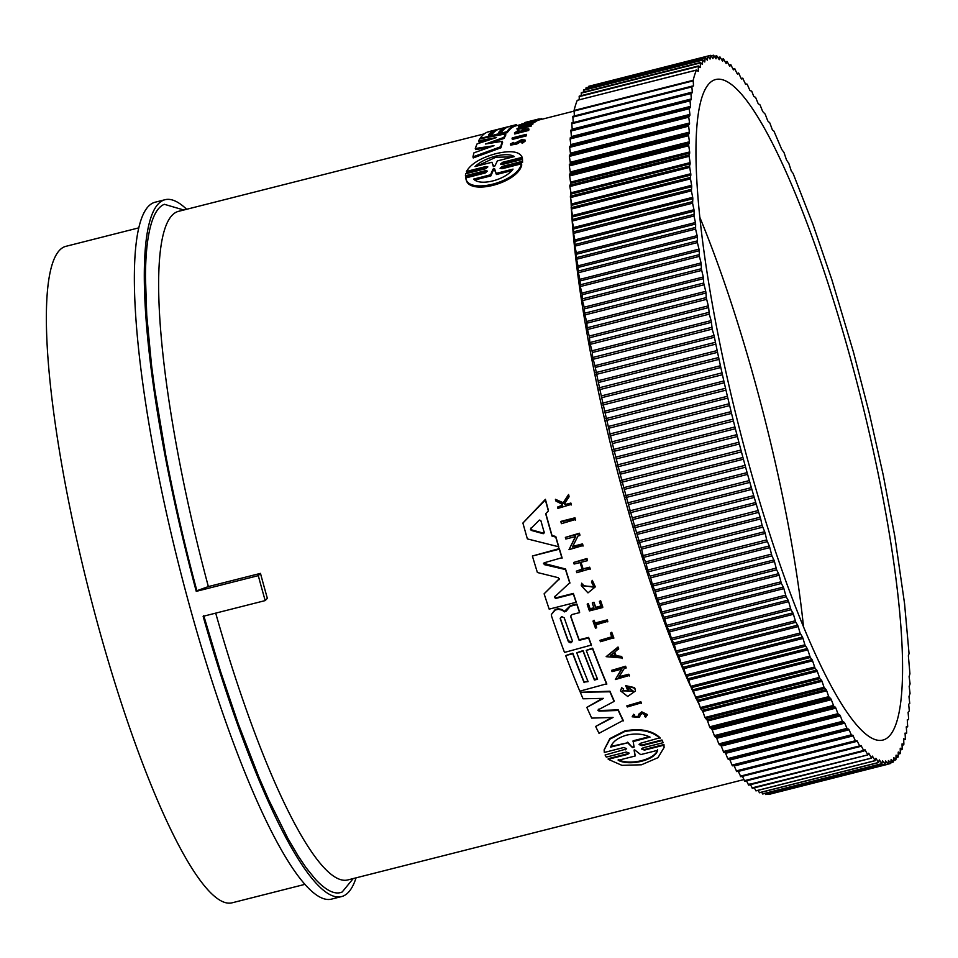 <?xml version="1.0" encoding="UTF-8"?>
<svg xmlns="http://www.w3.org/2000/svg" width="958" height="958" viewBox="0 0 958 958"><rect width="100%" height="100%" fill="white"/><g stroke="black" fill="none" stroke-linecap="round" stroke-linejoin="round"><path stroke-width="1.44" d="M574.046 111.116L538.911 120.013A344.856 63.42 75.8 0 0 538.288 120.193L536.887 120.552M521.643 124.396L516.015 125.821A344.856 63.42 75.8 0 0 515.093 126.097L514.398 126.276M495.31 131.114L494.579 131.294M484.317 133.857L178.499 211.347A344.856 63.42 75.8 0 0 176.895 211.874A344.856 63.42 75.8 0 0 208.353 586.583L260.48 573.375A344.856 63.42 75.8 0 0 267.354 598.331L265.186 600.594L203.132 616.317A359.442 66.102 -104.2 0 0 341.575 896.568A359.442 66.102 -104.2 0 0 343.251 896.017A359.442 66.102 -104.2 0 0 356.053 877.851M504.866 128.659L504.626 127.761A345.898 63.611 75.8 0 0 498.723 132.372L501.884 131.569A345.898 63.611 -104.2 0 1 507.8 126.959L514.147 125.342L514.41 126.348A344.856 63.42 75.8 0 0 507.225 132.695L493.286 136.228M485.407 144.023L502.327 141.305L502.603 142.347A344.856 63.42 75.8 0 0 500.95 147.795L473.228 157.938L472.953 156.873A345.898 63.611 -104.2 0 1 473.971 152.813L493.993 145.712L475.288 148.514A345.898 63.611 -104.2 0 1 477.084 143.88L496.448 137.557L478.629 140.802A345.898 63.611 -104.2 0 1 479.826 138.814L505.573 133.928A345.898 63.611 75.8 0 0 503.86 137.389L485.766 143.963M488.712 147.568L475.551 149.556L475.288 148.514M489.011 139.976L478.892 141.832L478.629 140.802M505.573 133.928L505.836 134.946A344.856 63.42 75.8 0 0 504.124 138.419L489.011 143.437M528.636 130.456L528.373 129.438A345.898 63.611 -104.2 0 1 528.72 128.743L528.984 129.773A344.856 63.42 75.8 0 0 528.636 130.456L514.697 133.988L514.434 132.958L517.895 130.599L519.02 130.659L519.284 131.689L517.404 132.647M525.99 130.12L523.882 130.336A344.856 63.42 75.8 0 0 523.451 131.126L522.05 131.486L521.775 130.456L523.188 130.108A345.898 63.611 -104.2 0 1 523.619 129.318L526.541 129.39L516.613 132.312L519.02 130.659M519.966 127.426L518.781 127.725L518.518 126.719A345.898 63.611 -104.2 0 1 518.769 126.456L532.768 122.899L533.031 123.917A344.856 63.42 75.8 0 0 532.792 124.181L529.499 125.187M530.971 124.636L530.708 123.63L521.068 127.318L531.223 124.756L531.486 125.761A344.856 63.42 75.8 0 0 531.247 126.085L517.236 129.629L516.973 128.612L528.373 124.217L518.518 126.719M534.756 121.103L535.019 122.109A344.856 63.42 75.8 0 0 534.696 122.373L521.823 125.091L521.559 124.085L536.708 119.846A345.898 63.611 75.8 0 0 536.372 120.037L531.187 121.474A345.898 63.611 75.8 0 0 530.361 122.025L534.756 121.103A345.898 63.611 75.8 0 0 534.432 121.355L521.559 124.085M536.708 119.846L536.971 120.852A344.856 63.42 75.8 0 0 536.624 121.043L534.863 121.534M525.008 139.964L525.283 141.006L522.158 143.437L521.547 141.94L525.008 139.964L521.403 139.748L515.536 142.898L512.039 143.52L513.464 142.407L513.739 143.449M521.511 141.353L516.841 144.011L510.662 145.101L510.386 144.047L513.464 142.407M526.541 135.365A344.856 63.42 75.8 0 0 526.361 135.868L512.35 139.425L512.075 138.383A345.898 63.611 -104.2 0 1 512.267 137.88L526.265 134.336L526.541 135.365M522.553 162.477L522.481 159.375L522.553 162.477L502.507 167.554L502.22 166.441L500.076 168.297L501.992 168.74L521.475 163.806C517.464 182.188 467.552 194.953 465.756 177.925L485.239 172.991L487.382 171.099L485.466 170.68L465.42 175.757L465.624 173.781L485.67 168.704L487.838 166.884L485.922 166.524L466.45 171.458C470.965 163.758 480.82 157.819 496.016 153.627C510.865 150.202 519.583 151.436 522.17 157.34L502.699 162.273L502.986 163.375L522.445 158.441L522.17 157.34M521.475 163.806L521.763 164.932C517.787 183.361 467.851 196.139 466.055 179.05L465.756 177.925M485.466 170.68L485.754 171.793L465.708 176.883L465.42 175.757M485.922 166.524L486.209 167.626L466.738 172.56L466.45 171.458M543.569 563.316L565.531 568.968A344.856 63.42 75.8 0 0 569.854 582.656L554.526 597.014L555.484 598.522L573.339 593.996A345.898 63.611 75.8 0 0 576.093 602.307L549.173 609.132A345.898 63.611 -104.2 0 1 544.12 593.804L559.268 578.716M554.55 596.439L555.508 597.948L573.363 593.421A344.856 63.42 75.8 0 0 576.117 601.732L576.093 602.307M544.12 593.804L558.957 579.219M559.292 579.003L558.933 579.806L558.263 577.686L537.39 572.513A345.898 63.611 -104.2 0 1 532.385 556.023L559.328 548.599A344.856 63.42 75.8 0 0 562.059 557.676L544.168 562.789L544.276 564.621L565.507 569.567A345.898 63.611 75.8 0 0 569.83 583.242M598.343 709.171L598.954 710.525L618.257 709.89A344.856 63.42 75.8 0 0 623.227 720.368L599.013 733.313A345.898 63.611 -104.2 0 1 595.648 726.451L613.084 717.446L591.697 718.105A345.898 63.611 -104.2 0 1 586.823 707.387L603.516 698.37L583.063 698.789A345.898 63.611 -104.2 0 1 580.297 692.287L609.899 691.784A345.898 63.611 75.8 0 0 614.114 701.412L598.319 709.758L598.93 711.099L618.233 710.477A345.898 63.611 75.8 0 0 623.203 720.955M595.648 726.451L611.899 717.482M586.823 707.387L602.426 698.394M580.297 692.287L609.923 691.209A344.856 63.42 75.8 0 0 614.15 700.837L614.114 701.412M566.154 611.036L564.525 611.887L562.047 610.126L558.239 609.288L555.173 610.066L551.341 614.533L555.209 609.492L558.263 608.713L562.071 609.551L564.549 611.312L570.297 605.672L576.884 604.007A344.856 63.42 75.8 0 0 579.626 612.042L579.59 612.617A345.898 63.611 -104.2 0 1 576.86 604.582L570.273 606.246L566.154 611.216M579.171 639.788L579.147 640.351A345.898 63.611 75.8 0 1 570.752 616.736L570.776 616.162A344.856 63.42 75.8 0 0 579.171 639.788L588.619 637.393A344.856 63.42 75.8 0 0 591.445 645.033L564.501 652.422A345.898 63.611 -104.2 0 1 551.58 616.234L551.341 614.533M583.099 650.59L583.075 651.153A345.898 63.611 75.8 0 0 594.427 680.048L597.588 679.246A345.898 63.611 -104.2 0 1 586.236 650.35L592.619 648.171A344.856 63.42 75.8 0 0 606.761 683.784L579.818 691.173A345.898 63.611 -104.2 0 1 565.675 655.559L572.812 653.188A344.856 63.42 75.8 0 0 584.164 682.072L588.104 681.641A345.898 63.611 -104.2 0 1 576.74 652.757L583.099 650.59A344.856 63.42 75.8 0 0 594.451 679.473L597.385 678.731M584.164 682.072L587.889 681.138M545.844 513.56A344.856 63.42 75.8 0 0 552.024 535.486L555.772 536.492A344.856 63.42 75.8 0 0 558.789 546.802L527.367 538.899A345.898 63.611 -104.2 0 1 522.9 523.044L545.377 499.956A345.898 63.611 75.8 0 0 548.371 510.997L545.677 513.727A345.898 63.611 75.8 0 0 552 536.097L555.736 537.103L555.772 536.492M522.9 523.044L545.413 499.322A344.856 63.42 75.8 0 0 548.407 510.375L548.371 510.997M635.394 689.58L635.37 690.167A345.898 63.611 -104.2 0 1 634.507 688.191L625.682 685.653L634.531 687.616A344.856 63.42 75.8 0 0 635.394 689.58L635.417 691.017L627.694 696.442L620.521 690.862L621.754 687.952L623.658 688.874L621.754 687.952M620.521 690.862L621.778 687.365M622.82 690.61L632.951 691.389M628.125 687.078A344.856 63.42 75.8 0 0 628.903 688.886L628.879 689.461A345.898 63.611 -104.2 0 1 627.849 687.078L633.142 690.993L622.796 690.886L623.658 688.874M572.716 546.371L582.536 543.881A344.856 63.42 75.8 0 0 583.027 545.521L568.992 549.664L575.698 536.54L565.843 539.031A345.898 63.611 -104.2 0 1 565.364 537.378L579.374 533.834A345.898 63.611 75.8 0 0 579.853 535.486L578.033 535.953L572.369 547.054L582.512 544.479A345.898 63.611 75.8 0 0 583.003 546.12M568.992 549.664L575.722 535.929M565.364 537.378L579.398 533.223A344.856 63.42 75.8 0 0 579.877 534.875L579.853 535.486M619.096 676.683L628.843 674.216A344.856 63.42 75.8 0 0 629.346 675.438L615.323 679.557L621.898 669.103L612.054 671.606A345.898 63.611 -104.2 0 1 611.551 670.372L625.562 666.816A345.898 63.611 75.8 0 0 626.065 668.061L624.233 668.516L618.676 677.354L628.843 674.216M615.323 679.557L621.922 668.54M611.551 670.372L625.586 666.241A344.856 63.42 75.8 0 0 626.089 667.486L626.065 668.061M614.761 652.17A344.856 63.42 75.8 0 0 616.15 655.751L621.658 656.41A344.856 63.42 75.8 0 0 622.293 658.002L606.139 656.661L618.03 647.009A344.856 63.42 75.8 0 0 618.652 648.638L614.569 652.314A345.898 63.611 75.8 0 0 616.126 656.326L621.634 656.972A345.898 63.611 75.8 0 0 622.269 658.565M586.979 558.502L586.955 559.089A345.898 63.611 75.8 0 0 587.446 560.681L587.47 560.095A344.856 63.42 75.8 0 1 586.979 558.502L573.626 562.466A345.898 63.611 -104.2 0 0 574.117 564.058L580.057 562.55A345.898 63.611 -104.2 0 0 582.272 569.651L576.333 571.148L582.093 569.112M581.039 562.298A344.856 63.42 75.8 0 0 583.087 568.86L589.685 567.184A344.856 63.42 75.8 0 0 590.176 568.753L576.824 572.716A345.898 63.611 75.8 0 1 576.333 571.148M600.594 600.618L600.57 601.193A345.898 63.611 75.8 0 0 602.738 607.54L602.762 606.965A344.856 63.42 75.8 0 1 600.594 600.618L599.397 601.492A345.898 63.611 -104.2 0 0 601.109 606.51L595.696 607.887A345.898 63.611 -104.2 0 1 593.972 602.869L592.367 602.702L594.008 602.295A344.856 63.42 75.8 0 0 595.72 607.312L600.929 605.995M592.343 603.277A345.898 63.611 75.8 0 0 594.056 608.294L590.092 609.3A345.898 63.611 -104.2 0 1 588.368 604.282L587.278 603.995L588.392 603.708A344.856 63.42 75.8 0 0 590.116 608.737L593.876 607.779M633.968 716.464L637.992 716.464L639.034 713.914L641.788 711.854L647.333 714.524L645.596 717.386L644.674 715.961M644.65 716.548L645.704 715.135L642.255 713.47L640.555 714.728L639.381 717.386L632.172 716.812L633.609 714.261L634.675 715.099L633.909 716.764L637.956 717.051L638.998 714.5L641.764 712.453L647.297 715.111M564.37 503.321L566.166 504.255L570.884 503.058A344.856 63.42 75.8 0 0 571.243 504.387L557.891 508.387A345.898 63.611 -104.2 0 1 557.532 507.069L562.669 505.764A345.898 63.611 -104.2 0 1 562.286 504.339L555.891 501.01A345.898 63.611 -104.2 0 1 555.424 499.31L563.184 503.357L568.537 495.154A345.898 63.611 75.8 0 0 569.016 496.903L564.346 503.956L566.13 504.878L566.166 504.255M557.532 507.069L562.514 505.177M555.424 499.31L563.208 502.722L568.573 494.508A344.856 63.42 75.8 0 0 569.04 496.268L569.016 496.903M582.739 585.542L593.768 587.206M592.284 580.332L591.445 582.021L592.284 580.332L595.349 586.835L587.984 592.87L581.266 585.709L581.674 583.769L583.027 584.284L581.674 583.769M581.302 585.134L581.698 583.183M592.978 621.107L594.128 620.257A344.856 63.42 75.8 0 0 595.086 622.975L607.288 619.886A344.856 63.42 75.8 0 0 607.779 621.287L595.565 624.951A345.898 63.611 75.8 0 0 596.595 627.837L595.469 628.125A345.898 63.611 -104.2 0 1 592.978 621.107L594.104 620.82A345.898 63.611 75.8 0 0 595.062 623.55L607.252 620.449A345.898 63.611 75.8 0 0 607.755 621.862M595.768 624.891A344.856 63.42 75.8 0 0 596.618 627.262L596.595 627.837M610.402 633.154L611.755 632.256A344.856 63.42 75.8 0 0 613.791 637.788L600.45 641.728A345.898 63.611 -104.2 0 1 599.936 640.351L611.934 637.31A345.898 63.611 75.8 0 1 610.402 633.154L611.755 632.256M599.936 640.351L611.743 636.807M626.807 705.878L640.842 701.747A344.856 63.42 75.8 0 0 641.345 702.849L627.31 706.98A345.898 63.611 -104.2 0 1 626.807 705.878L640.842 701.747M560.969 521.356L574.968 517.799A344.856 63.42 75.8 0 0 575.459 519.511L561.424 523.667A345.898 63.611 75.8 0 1 560.933 521.966L560.969 521.356M639.142 744.258L641.944 745.061L661.966 739.983L663.14 742.701L661.966 739.983M641.692 748.737L644.471 749.479L663.954 744.546L664.098 747.276M663.954 744.546L664.098 747.491L657.942 757.694L641.477 764.783L621.946 765.346L608.21 759.299L608.234 758.664L627.718 753.73L627.682 754.365L629.166 753.108L626.34 752.03L606.294 757.107L605.097 755.012L625.155 749.312L605.097 755.012M604.163 749.767L609.887 738.57L624.808 730.918C640.267 728.092 652.015 730.367 660.05 737.72L640.555 743.264L639.058 744.57L641.908 745.683L661.942 740.606M480.102 138.766L480.042 138.503A345.898 63.611 -104.2 0 1 487.239 132.168L494.34 130.36L494.603 131.366A344.856 63.42 75.8 0 0 489.957 134.587M522.158 143.437L521.882 142.383M519.344 142.275L519.068 141.221L521.236 140.299L523.487 140.443L521.547 141.94M625.131 749.934L626.628 748.653L623.778 747.515L604.306 752.449L604.139 750.018L609.851 739.181L624.784 731.517C640.231 728.703 651.979 730.966 660.026 738.343M208.353 586.583L196.881 590.715C185.253 547.784 174.907 502.77 165.83 455.661L154.765 389.619L151.568 365.513L146.742 315.194L145.46 277.018C145.532 262.528 146.311 250.218 147.795 240.087C150.873 219.382 156.393 207.455 164.357 204.305L183.804 210.006M203.755 615.671L220.472 671.235L238.183 723.577L258.852 777.034L268.803 799.918L287.795 838.286L298.082 855.841L306.237 867.924L315.493 879.348C326.367 890.868 335.276 895.083 342.21 891.982L353.215 878.57M196.881 590.715L196.258 591.361A359.442 66.102 -104.2 0 1 163.315 200.282A359.442 66.102 -104.2 0 1 164.992 199.719L155.064 202.234A359.442 66.102 75.8 0 0 153.388 202.797A359.442 66.102 75.8 0 0 180.463 571.531A359.442 66.102 75.8 0 0 331.648 899.083L341.575 896.568M164.992 199.719A359.442 66.102 -104.2 0 1 186.642 209.287M492.987 169.171L494.603 168.764L496.136 173.386L513.045 169.099C505.584 179.876 480.03 186.427 473.659 179.074L490.556 174.799L492.987 169.171L493.286 170.296L490.855 175.925L474.917 179.96M494.891 169.889L493.286 170.296M474.988 166.56C479.85 161.986 486.7 158.525 495.537 156.166C504.255 154.07 510.542 154.202 514.374 156.585L497.406 160.884L494.891 165.974L493.31 166.381L491.957 162.261L474.988 166.56M513.189 156.884L495.825 157.244L477.084 166.033M571.926 641.656L568.369 640.974A344.856 63.42 75.8 0 1 560.322 618.281L561.651 616.545L564.25 617.85A345.898 63.611 75.8 0 0 572.297 640.543C571.794 643.081 570.465 643.417 568.345 641.537A345.898 63.611 -104.2 0 1 560.298 618.856L560.202 618.209M544.252 532.612L543.246 533.714L531.151 530.373L530.696 528.756L539.39 520.062L540.851 520.565A345.898 63.611 75.8 0 0 544.252 532.612L544.288 532.923M635.106 756.03L634.148 750.533L634.711 749.91L640.686 754.617L657.583 750.33C655.583 759.957 630.065 766.496 618.197 760.305L635.106 756.03L635.142 755.108M633.094 740.785L634.064 747.18L632.484 747.575L627.634 742.785L610.653 747.084C612.653 741.636 617.982 737.648 626.64 735.133C635.537 733.193 643.333 733.852 650.039 737.109L633.058 741.588L633.094 740.785L649.213 736.714M574.405 115.942L574.046 110.481L693.173 80.292A365.429 67.204 -104.2 0 1 696.394 70.126L698.238 71.347L698.358 65.946L700.226 67.563L700.442 62.498L702.418 64.437L702.729 59.707L704.777 61.983L705.172 57.588L707.327 60.186L707.806 56.127L710.058 59.061L710.608 55.336L712.956 58.594L713.59 55.217L716.021 58.821L716.728 55.768L719.242 59.707L720.021 56.989L722.619 61.264L723.47 58.881L726.14 63.491L727.05 61.432L729.792 66.377L730.762 64.653L733.193 69.443L733.648 69.886L734.618 68.521L737.085 73.574L737.552 74.101L738.594 73.024L741.097 78.352L741.576 78.951L742.678 78.173L745.707 84.436L746.881 83.957L747.396 84.687L749.946 90.543L751.719 91.154L753.766 96.435L755.587 97.345L758.173 103.668L760.077 104.937L762.664 111.487L765.191 114.134L767.753 120.888L769.825 122.935L772.376 129.893L773.944 131.126L781.764 149.472L784.015 152.55L786.518 160.022L788.829 163.423L791.296 171.039L793.068 173.374L812.959 224.4L831.843 279.664L853.494 352.245L869.457 413.844L883.288 475.324L894.856 536.552L904.556 603.612L909.046 653.548L908.364 655.715L909.932 673.797L909.106 676.647L910.1 683.856L909.166 686.371L910.052 693.4L908.986 696.598L909.753 703.447L908.663 704.214L909.322 710.836L908.088 712.297L908.651 718.704L908.555 719.626L907.31 719.817L907.645 726.835L906.292 726.751M696.466 70.042L577.267 100.315A365.429 67.204 -104.2 0 0 574.046 110.481M138.682 227.884L65.874 246.338A338.605 62.27 75.8 0 0 64.294 246.853A338.605 62.27 75.8 0 0 89.801 594.223A338.605 62.27 75.8 0 0 232.219 902.783L305.027 884.33M884.533 739.516A340.689 62.653 -104.2 0 1 882.953 740.043A340.689 62.653 -104.2 0 1 739.66 429.579A340.689 62.653 -104.2 0 1 713.997 80.077A340.689 62.653 -104.2 0 1 715.59 79.55A340.689 62.653 -104.2 0 1 858.871 390.014A340.689 62.653 -104.2 0 1 884.533 739.516M579.255 96.123L579.195 99.764M573.219 122.576L692.323 92.088L691.868 86.915L693.532 85.837L693.173 80.292M691.963 86.148L572.836 116.337L573.207 122.265M700.454 62.498L581.314 92.687L581.219 95.632M572.189 129.809L572.201 129.126L691.329 98.937L690.862 92.758L692.203 92.854L692.323 92.088M690.874 92.758L571.734 122.947L572.201 129.126M702.729 59.707L583.59 89.896L583.446 92.148M690.526 106.374L690.443 107.284L571.315 137.473L571.399 136.563L690.526 106.374L689.964 99.967L691.221 99.776L691.329 98.937M570.86 130.156L689.988 99.967L570.836 130.156L571.399 136.563M705.184 57.588L586.057 87.765L585.889 89.322M588.703 86.304L588.535 87.142M710.62 55.336L591.409 85.621M736.714 771.597L855.841 741.42L855.362 740.738L857.434 741.229L738.307 771.418L737.852 770.819M856.967 740.63L859.973 746.545L859.482 745.959L740.354 776.136L740.845 776.722L859.889 746.557M859.973 746.545L861.014 745.468L861.446 746.019L860.164 746.342M861.014 745.468L863.96 751.036L863.481 750.533L744.354 780.71L744.833 781.225L863.841 751.06M863.96 751.036L864.93 749.671L865.337 750.15L864.415 750.389M864.93 749.671L867.828 754.88L748.234 784.638L867.673 754.916M867.828 754.88L868.379 753.826M868.726 753.216L871.552 758.077L751.994 787.907L871.385 758.113M871.552 758.077L872.139 756.628M872.391 756.101L875.157 760.604L756.03 790.781L754.233 787.859M875.157 760.604L875.732 758.784M875.911 758.329L878.606 762.46L759.478 792.649L757.946 790.386M878.606 762.46L879.145 760.281M879.288 759.886L881.899 763.646L762.784 793.835L761.538 792.242M881.899 763.646L882.39 761.107M882.51 760.772L885.048 764.161L765.921 794.35L764.999 793.416M885.048 764.161L885.467 761.275M885.575 760.987L888.03 763.993L768.903 794.182M888.365 760.784L888.03 763.993M888.473 760.532L890.832 763.167L888.03 763.933M890.832 763.167L891.096 759.61M891.191 759.407L893.479 761.658L890.892 762.448M893.479 761.658L893.658 757.778M893.742 757.61L895.934 759.478L893.539 760.317M895.934 759.478L896.029 755.287M896.113 755.155L898.209 756.64L895.97 757.515M898.209 756.64L898.221 752.126M898.293 752.03L900.292 753.132L898.197 754.066M905.382 738.738L905.07 733.074L906.531 733.433L905.011 733.816L906.567 733.433M900.292 753.132L900.233 748.318M900.292 748.246L902.185 748.976L900.209 749.958M903.885 744.174L903.657 738.786M903.693 738.75L905.202 739.42L903.622 739.827M902.185 748.976L902.041 743.875M902.089 743.827L903.681 744.785L902.017 745.216M504.519 128.935A344.856 63.42 75.8 0 0 500.244 131.988M500.95 147.795L500.687 146.742L472.953 156.873M502.327 141.305A345.898 63.611 75.8 0 0 500.687 146.742M504.124 138.419L503.86 137.389M487.909 131.905A345.898 63.611 -104.2 0 1 488.843 131.629L515.763 124.803A345.898 63.611 75.8 0 0 514.829 125.091L487.933 131.988M515.093 126.097L514.829 125.091M516.745 125.63L516.494 124.648A345.898 63.611 75.8 0 0 515.763 124.803M494.34 130.36A345.898 63.611 75.8 0 0 488.436 134.97L492.388 133.976A345.898 63.611 -104.2 0 1 498.304 129.366L504.626 127.761M507.225 132.695L506.962 131.677L480.042 138.503M514.147 125.342A345.898 63.611 75.8 0 0 506.962 131.677M528.72 128.743L522.541 129.102A345.898 63.611 75.8 0 0 521.775 130.456M523.451 131.126L523.188 130.108M523.882 130.336L523.619 129.318M528.373 129.438L514.434 132.958M532.792 124.181L532.528 123.163L530.708 123.63M531.247 126.085L530.983 125.067L516.973 128.612M534.696 122.373L534.432 121.355M536.624 121.043L536.372 120.037M519.068 141.221L516.566 142.958L510.386 144.047M541.845 119.271L541.677 118.648L539.33 119.235M524.864 123.139L524.709 122.564A345.898 63.611 -104.2 0 1 525.008 122.468L537.007 119.427A345.898 63.611 75.8 0 1 537.342 119.343L538.659 119.008A345.898 63.611 75.8 0 1 539.234 118.876L539.498 119.87M538.288 120.193L538.037 119.187L524.709 122.564M538.659 119.008A345.898 63.611 75.8 0 0 538.037 119.187M526.361 135.868L526.086 134.838L512.075 138.383M502.699 162.273L500.519 164.069L502.447 164.453L522.481 159.375M522.266 161.363L502.22 166.441M565.531 568.968L565.507 569.567M543.509 563.615L544.168 562.789M559.328 548.599L559.304 549.197A345.898 63.611 75.8 0 0 562.035 558.263M532.385 556.023L559.304 549.197M597.876 710.357L598.319 709.758M588.619 637.393L588.595 637.956A345.898 63.611 75.8 0 0 591.421 645.608M579.147 640.351L588.595 637.956M579.59 612.617L572.046 614.521L570.657 616.126M576.74 652.757L583.075 651.153M572.812 653.188L572.788 653.763A345.898 63.611 75.8 0 0 584.14 682.647M565.675 655.559L572.788 653.763M592.619 648.171L592.595 648.746A345.898 63.611 75.8 0 0 606.737 684.347M586.236 650.35L592.595 648.746M552.024 535.486L552 536.097M545.413 499.322L545.377 499.956M555.736 537.103A345.898 63.611 75.8 0 0 558.765 547.401M625.682 685.653A345.898 63.611 75.8 0 0 627.478 689.82L628.879 689.461M635.37 690.167L635.417 691.017M579.398 533.223L579.374 533.834M582.536 543.881L582.512 544.479M628.819 674.779A345.898 63.611 75.8 0 0 629.322 676.001M618.03 647.009L617.994 647.572A345.898 63.611 75.8 0 0 618.629 649.201M606.139 656.661L617.994 647.572M589.685 567.184L589.649 567.771A345.898 63.611 75.8 0 0 590.152 569.339M583.087 568.86L589.649 567.771M587.446 560.681L580.847 562.346A345.898 63.611 75.8 0 0 583.063 569.447M573.626 562.466L586.955 559.089M602.738 607.54L589.421 610.917A345.898 63.611 -104.2 0 1 587.254 604.57M599.397 601.492L600.57 601.193M633.609 714.261L634.651 715.698M632.172 716.812L633.585 714.848M568.573 494.508L568.537 495.154M563.208 502.722L563.184 503.357M570.884 503.058L570.848 503.692A345.898 63.611 75.8 0 0 571.219 505.01M566.13 504.878L570.848 503.692M591.445 582.021L593.912 586.727L582.715 585.829L583.027 584.284M592.26 580.919L595.349 586.835M611.719 632.819A345.898 63.611 75.8 0 0 613.767 638.351M640.818 702.322A345.898 63.611 75.8 0 0 641.321 703.435M574.968 517.799L574.944 518.422A345.898 63.611 75.8 0 0 575.423 520.122M560.933 521.966L574.944 518.422M608.21 759.299L627.682 754.365M644.471 749.479L644.447 750.114L663.93 745.18M644.447 750.114L641.609 749.048L643.093 747.779L663.14 742.701M265.186 600.594A359.442 66.102 -104.2 0 1 258.301 575.638L260.48 573.375M196.258 591.361L258.301 575.638M579.243 96.135L698.37 65.946M588.691 86.316L707.818 56.127M749.982 783.824L752.437 788.254M746.21 780.339L748.701 785.069M742.318 776.196L744.833 781.225M738.307 771.418L740.845 776.722M729.96 759.981L729.457 759.239L848.584 729.05L849.087 729.792L729.96 759.981L732.02 765.083L732.535 765.825L852.824 735.157L853.315 735.828L734.187 766.005L736.75 771.585L855.817 741.42M852.824 735.157L855.362 740.738L736.247 770.927L736.75 771.585M734.187 766.005L733.696 765.334M851.662 735.636L851.147 734.894L732.02 765.083L732.535 765.825L851.65 735.636L849.087 729.792M725.637 753.335L725.134 752.533L844.249 722.344L844.764 723.158L725.637 753.335L727.697 758.616L729.457 759.239M721.23 746.102L720.715 745.228L839.843 715.039L840.358 715.913L721.23 746.102L723.817 752.437L725.134 752.533M716.752 738.283L716.225 737.337L835.34 707.148L835.867 708.106L716.752 738.283L718.787 743.887L720.715 745.228M712.189 729.9L711.65 728.882L830.778 698.705L831.316 699.711L712.189 729.9L714.776 736.666L716.225 737.337M707.579 720.967L707.028 719.889L826.155 689.7L826.694 690.778L707.579 720.967L709.591 726.847L711.65 728.882M702.909 711.495L702.358 710.345L821.485 680.168L822.036 681.306L702.909 711.495L704.896 717.494L707.028 719.889M698.19 701.495L697.64 700.298L816.767 670.109L817.318 671.319L698.19 701.495L700.741 708.836L702.358 710.345M693.448 691.005L692.897 689.76L812.013 659.571L812.576 660.828L693.448 691.005L695.963 698.514L697.64 700.298M688.682 680.048L688.119 678.731L807.247 648.554L807.798 649.859L688.682 680.048L690.586 686.347L692.897 689.76M683.892 668.624L683.329 667.259L802.457 637.07L803.02 638.435L683.892 668.624L685.76 675.007L688.119 678.731M679.09 656.769L678.539 655.356L797.655 625.167L798.218 626.58L679.09 656.769L681.509 664.66L683.329 667.259M674.3 644.495L673.749 643.034L792.865 612.857L793.428 614.306L674.3 644.495L676.097 650.997L678.539 655.356M669.522 631.837L668.959 630.328L788.087 600.151L788.65 601.648L669.522 631.837L671.845 639.92L673.749 643.034M664.756 618.808L664.205 617.263L783.333 587.086L783.884 588.619L664.756 618.808L667.031 626.963L668.959 630.328M660.026 605.444L659.475 603.863L778.603 573.674L779.153 575.255L660.026 605.444L662.253 613.659L664.205 617.263M655.332 591.769L654.793 590.152L773.908 559.963L774.459 561.58L655.332 591.769L656.925 598.343L659.475 603.863M650.686 577.794L650.147 576.153L769.274 545.964L769.813 547.605L650.686 577.794L652.781 586.068L654.793 590.152M646.099 563.567L645.56 561.891L764.688 531.702L765.226 533.378L646.099 563.567L648.123 571.842L650.147 576.153M641.573 549.102L641.046 547.389L760.173 517.212L760.7 518.913L641.573 549.102L643.525 557.376L645.56 561.891M637.118 534.42L636.603 532.696L755.73 502.507L756.245 504.231L637.118 534.42L641.046 547.389M632.747 519.571L632.244 517.823L751.371 487.634L751.874 489.382L632.747 519.571L636.603 532.696M628.472 504.567L627.981 502.806L747.096 472.617L747.587 474.378L628.472 504.567L632.244 517.823M624.281 489.43L623.802 487.658L742.929 457.469L743.408 459.241L624.281 489.43L627.981 502.806M620.209 474.21L619.742 472.426L738.869 442.249L739.337 444.021L620.209 474.21L623.802 487.658M616.245 458.918L615.79 457.134L734.918 426.945L735.373 428.741L616.245 458.918L619.742 472.426M612.413 443.602L611.97 441.806L731.098 411.617L731.529 413.413L612.413 443.602L615.79 457.134M608.701 428.262L608.27 426.478L727.397 396.289L727.829 398.085L608.701 428.262L611.97 441.806M605.121 412.958L604.714 411.174L723.841 380.985L724.248 382.769L605.121 412.958L608.27 426.478M601.696 397.702L601.301 395.929L720.428 365.74L720.811 367.513L601.696 397.702L604.714 411.174M598.415 382.517L598.031 380.757L717.159 350.568L717.53 352.34L598.415 382.517L601.301 395.929M595.277 367.453L594.93 365.705L714.057 335.516L714.405 337.264L595.277 367.453L598.031 380.757M592.319 352.532L591.984 350.796L711.111 320.607L711.435 322.343L592.319 352.532L592.691 357.514L594.93 365.705M589.517 337.767L589.206 336.054L708.321 305.865L708.645 307.578L589.517 337.767L589.805 342.557L591.984 350.796M586.895 323.193L586.595 321.505L705.723 291.328L706.022 293.004L586.895 323.193L587.086 327.78L589.206 336.054M584.44 308.847L584.164 307.195L703.292 277.006L703.567 278.658L584.44 308.847L584.548 313.23L586.595 321.505M582.177 294.753L581.925 293.124L701.052 262.935L701.304 264.564L582.177 294.753L582.476 300.632L584.164 307.195M580.093 280.933L579.865 279.341L698.993 249.152L699.22 250.745L580.093 280.933L580.285 286.55L581.925 293.124M578.213 267.414L577.997 265.857L697.125 235.668L697.328 237.225L578.213 267.414L578.045 271.114L579.865 279.341M576.512 254.229L576.333 252.708L695.448 222.519L695.64 224.04L576.512 254.229L576.261 257.69L577.997 265.857M575.016 241.392L574.848 239.919L693.975 209.73L694.143 211.203L575.016 241.392L574.86 246.158L576.333 252.708M573.722 228.938L573.579 227.501L692.706 197.324L692.838 198.749L573.722 228.938L573.291 231.896L574.848 239.919M572.621 216.879L572.513 215.502L691.628 185.313L691.748 186.69L572.621 216.879L572.237 221.047L573.579 227.501M571.734 205.252L571.639 203.922L690.766 173.733L690.862 175.063L571.734 205.252L571.136 207.682L572.513 215.502M571.052 194.067L570.98 192.786L690.107 162.609L690.167 163.878L571.052 194.067L570.357 196.222L571.639 203.922M570.573 183.349L570.525 182.128L689.652 151.939L689.7 153.16L570.573 183.349L569.854 186.547L570.98 192.786M570.297 173.123L570.285 171.961L689.413 141.772L689.425 142.934L570.297 173.123L569.447 174.739L570.525 182.128M570.25 163.399L570.25 162.297L689.377 132.12L689.365 133.222L570.25 163.399L569.315 165.914L570.285 171.961M570.393 154.214L570.429 153.172L689.544 122.983L689.52 124.025L570.393 154.214L569.363 156.382L570.25 162.297M570.752 145.556L570.812 144.586L689.928 114.397L689.88 115.379L570.752 145.556L569.615 147.376L570.429 153.172M571.315 137.473L570.082 138.934L570.812 144.586M525.655 123.043L530.313 121.726A345.898 63.611 75.8 0 0 529.606 122.193L525.655 123.043M493.837 168.56L494.603 168.764M572.297 640.543L572.393 641.141M530.445 529.355L530.696 528.756M610.234 655.619L613.886 652.829A345.898 63.611 75.8 0 0 615.192 656.218L610.234 655.619M511.596 170.668L496.424 174.512L496.136 173.386M496.424 174.512L494.915 170.74M490.556 174.799L490.855 175.925M493.526 166.596L493.095 164.728M530.72 528.145L531.175 529.75L543.27 533.103L544.276 531.989M610.258 655.044L615.216 655.643M634.184 749.91L635.13 755.383M618.233 759.67C629.945 765.813 655.535 759.395 657.607 749.695M610.917 746.414L627.634 742.785M632.484 747.575L627.658 742.175M632.508 746.953L634.088 746.557M689.928 114.397L689.209 108.745L690.443 107.284M689.544 122.983L688.742 117.187L689.88 115.379M689.377 132.12L688.503 125.079L689.52 124.025M689.413 141.772L688.431 134.551L689.365 133.222M689.652 151.939L688.574 144.55L689.425 142.934M690.107 162.609L688.922 155.052L689.7 153.16M690.766 173.733L689.485 166.045L690.167 163.878M691.628 185.313L690.251 177.493L690.862 175.063M692.706 197.324L691.365 190.858L691.748 186.69M693.975 209.73L692.574 203.216L692.838 198.749M695.448 222.519L693.987 215.981L694.143 211.203M697.125 235.668L695.592 229.106L695.64 224.04M698.993 249.152L697.4 242.578L697.328 237.225M701.052 262.935L699.4 256.361L699.22 250.745M703.292 277.006L701.316 268.731L701.304 264.564M705.723 291.328L703.675 283.041L703.567 278.658M708.321 305.865L706.214 297.603L706.022 293.004M711.111 320.607L709.267 314.164L708.645 307.578M714.057 335.516L712.177 329.145L711.435 322.343M717.159 350.568L714.405 337.264M720.428 365.74L717.53 352.34M723.841 380.985L720.811 367.513M727.397 396.289L724.248 382.769M731.098 411.617L727.829 398.085M734.918 426.945L731.529 413.413M738.869 442.249L735.373 428.741M742.929 457.469L739.337 444.021M747.096 472.617L743.408 459.241M751.371 487.634L747.587 474.378M755.73 502.507L751.874 489.382M760.173 517.212L756.245 504.231M764.688 531.702L762.101 525.427L760.7 518.913M769.274 545.964L766.687 539.929L765.226 533.378M773.908 559.963L771.909 555.88L769.813 547.605M778.603 573.674L776.615 569.83L774.459 561.58M783.333 587.086L781.369 583.47L779.153 575.255M788.087 600.151L786.159 596.774L783.884 588.619M792.865 612.857L790.973 609.731L788.65 601.648M797.655 625.167L795.799 622.305L793.428 614.306M802.457 637.07L800.05 633.022L798.218 626.58M807.247 648.554L804.888 644.818L803.02 638.435M812.013 659.571L810.288 657.499L807.798 649.859M816.767 670.109L815.09 668.325L812.576 660.828M821.485 680.168L819.868 678.647L817.318 671.319M826.155 689.7L824.024 687.305L822.036 681.306M830.778 698.705L828.718 696.658L826.694 690.778M835.34 707.148L833.903 706.489L831.316 699.711M839.843 715.039L837.915 713.698L835.867 708.106M844.249 722.344L842.405 721.362L840.358 715.913M848.584 729.05L847.351 729.242L844.764 723.158M906.675 732.666L906.304 726.739M907.765 725.996L906.196 727.194L907.669 726.823M908.651 718.704L908.555 719.626L907.214 719.961L908.555 719.614M746.893 83.957L745.504 84.304L746.881 83.957L747.396 84.687M745.695 84.436L745.228 83.765M742.69 78.173L741.193 78.556L743.168 78.843M741.528 78.963L741.097 78.352M737.025 73.431L739.049 73.634M732.966 68.94L735.049 69.06M729.014 65.096L731.17 65.132M803.499 626.604A340.689 62.653 75.8 0 0 699.735 217.131M215.694 613.132A344.856 63.42 75.8 0 0 347.91 879.911L743.851 779.584M703.352 712.836A344.856 63.42 -104.2 0 1 701.831 709.854M699.184 704.561A344.856 63.42 -104.2 0 1 696.526 699.1M694.933 695.759A344.856 63.42 -104.2 0 1 691.197 687.724M690.622 686.467A344.856 63.42 -104.2 0 1 615.982 465.708A344.856 63.42 -104.2 0 1 572.13 220.388M572.094 219.825A344.856 63.42 -104.2 0 1 571.471 210.233M571.291 207.048A344.856 63.42 -104.2 0 1 570.968 200.378M570.764 194.941A344.856 63.42 -104.2 0 1 570.657 191.001M570.537 183.433A344.856 63.42 -104.2 0 1 570.525 182.104M696.394 70.126L577.267 100.315M698.25 66.449L579.123 96.638M572.74 117.104L691.868 86.915M700.334 62.953L581.207 93.142M571.651 123.786L690.766 93.597M702.609 60.115L583.482 90.292M570.764 131.066L689.892 100.877M705.064 57.935L585.937 88.112M707.699 56.426L588.571 86.615M710.513 55.588L707.986 56.235M713.482 55.432L711.171 56.019M716.632 55.947L714.488 56.486M719.937 57.133L717.925 57.636M723.386 58.989L721.506 59.468M726.978 61.516L725.206 61.971M730.715 64.701L729.026 65.132M734.582 68.557L732.966 68.964M738.558 73.047L737.025 73.443M516.841 144.011L516.566 142.958M544.312 564.023L544.276 564.621M641.944 745.061L641.908 745.683M531.175 529.75L531.151 530.373M543.27 533.103L543.246 533.714M574.034 111.044L693.161 80.855M692.143 86.184L693.532 85.837M697.735 70.988L698.358 70.832M570.154 137.952L689.281 107.763M570.082 138.934L689.209 108.745M569.663 146.323L688.79 116.146M569.615 147.376L688.742 117.187M569.387 155.256L688.503 125.079M569.363 156.382L688.491 126.193M569.315 164.74L688.431 134.551M569.315 165.914L688.443 135.725M569.447 174.739L688.574 144.55M569.483 175.973L688.61 145.796M569.806 185.241L688.922 155.052M569.854 186.547L688.982 156.358M570.357 196.222L689.485 166.045M570.441 197.588L689.568 167.399M571.136 207.682L690.251 177.493M571.243 209.095L690.359 178.906M572.106 219.574L691.233 189.385M572.237 221.047L691.365 190.858M573.291 231.896L692.418 201.707M573.447 233.405L692.574 203.216M574.68 244.601L693.808 214.412M574.86 246.158L693.987 215.981M576.261 257.69L695.388 227.501M576.465 259.283L695.592 229.106M578.045 271.114L697.173 240.925M578.273 272.755L697.4 242.578M580.033 284.861L699.148 254.684M580.285 286.55L699.4 256.361M582.201 298.908L701.316 268.731M582.476 300.632L701.591 270.443M584.548 313.23L703.675 283.041M584.847 314.966L703.974 284.789M587.086 327.78L706.214 297.603M587.41 329.552L706.537 299.375M589.805 342.557L708.932 312.368M590.152 344.353L709.267 314.164M592.691 357.514L711.818 327.325M593.05 359.322L712.177 329.145M595.744 372.626L714.872 342.437M596.127 374.458L715.255 344.269M598.966 387.858L718.081 357.669M599.361 389.714L718.488 359.525M602.331 403.198L721.458 373.009M602.75 405.054L721.877 374.877M605.851 418.61L724.966 388.421M606.282 420.478L725.41 390.289M609.504 434.058L728.631 403.881M609.959 435.926L729.086 405.737M613.3 449.518L732.427 419.341M613.767 451.386L732.894 421.209M617.215 464.965L736.343 434.776M617.694 466.833L736.822 436.644M621.263 480.365L740.378 450.176M621.754 482.221L740.881 452.032M625.406 495.681L744.534 465.492M625.921 497.525L745.037 467.336M629.669 510.889L748.785 480.712M630.184 512.722L749.312 482.533M634.016 525.978L753.144 495.789M634.543 527.786L753.671 497.597M638.459 540.887L757.586 510.698M638.998 542.671L758.125 512.494M642.974 555.604L762.101 525.427M643.525 557.376L762.652 527.187M647.572 570.106L766.687 539.929M648.123 571.842L767.25 541.665M652.218 584.368L771.346 554.179M652.781 586.068L771.909 555.88M656.925 598.343L776.052 568.154M657.499 600.019L776.615 569.83M661.679 612.018L780.794 581.841M662.253 613.659L781.369 583.47M666.457 625.37L785.584 595.193M667.031 626.963L786.159 596.774M671.271 638.375L790.398 608.186M671.845 639.92L790.973 609.731M676.097 650.997L795.224 620.808M676.683 652.494L795.799 622.305M680.934 663.211L800.05 633.022M681.509 664.66L800.637 634.471M685.76 675.007L804.888 644.818M686.347 676.396L805.474 646.207M690.586 686.347L809.714 656.158M691.173 687.688L810.288 657.499M695.388 697.232L814.516 667.043M695.963 698.514L815.09 668.325M700.166 707.615L819.294 677.426M700.741 708.836L819.868 678.647M704.896 717.494L824.024 687.305M705.471 718.656L824.599 688.467M709.591 726.847L828.718 696.658M710.153 727.936L829.281 697.747M714.225 735.648L833.352 705.459M714.776 736.666L833.903 706.489M718.787 743.887L837.915 713.698M719.338 744.845L838.466 714.656M723.29 751.551L842.405 721.362M723.817 752.437L842.944 722.248M727.697 758.616L846.824 728.427M728.224 759.431L847.351 729.242M713.59 55.217L711.064 55.851M716.728 55.768L714.405 56.354M720.021 56.989L717.865 57.54M723.47 58.881L721.458 59.384M727.05 61.432L725.17 61.911M859.937 746.569L740.809 776.746M863.912 751.072L744.785 781.261M867.756 754.94L748.629 785.129M871.481 758.149L752.353 788.338M875.073 760.712L755.946 790.889M878.51 762.604L759.383 792.781M881.803 763.825L762.676 794.002M884.941 764.376L765.813 794.553M887.91 764.256L768.795 794.433M890.724 763.466L887.994 764.149M893.359 762.005L890.88 762.628M895.814 759.874L893.527 760.46M898.089 757.083L895.97 757.622M900.173 753.647L898.197 754.15M905.262 739.432L903.622 739.851M902.065 749.551L900.209 750.018M903.765 744.809L902.017 745.252"/></g></svg>
